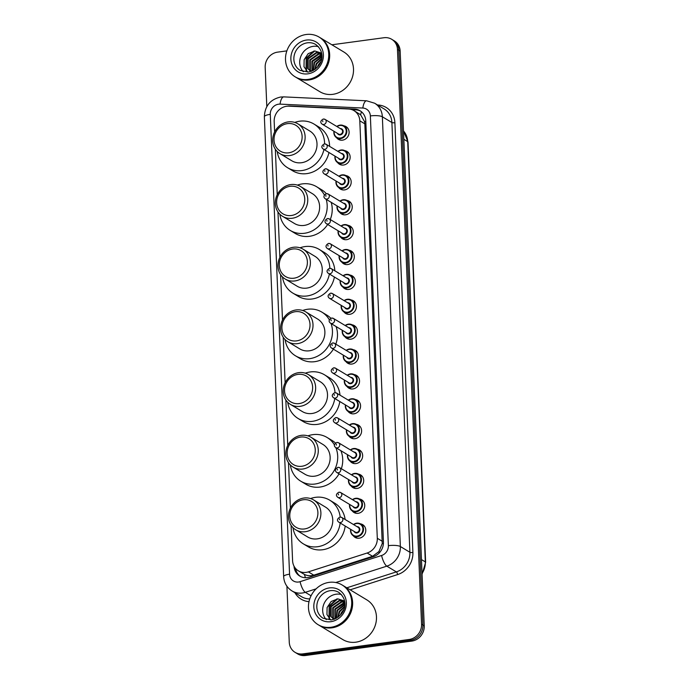 <?xml version="1.0" encoding="UTF-8"?>
<svg xmlns="http://www.w3.org/2000/svg" width="690" height="690" viewBox="0 0 690 690"><rect width="100%" height="100%" fill="white"/><g stroke="black" fill="none" stroke-linecap="round" stroke-linejoin="round"><path stroke-width="1.03" d="M344.802 150.67A7.426 6.736 121.1 0 1 347.061 151.489A7.426 6.736 121.1 0 1 349.899 159.183A7.426 6.736 121.1 0 1 343.525 165.031A7.426 6.736 121.1 0 1 339.394 164.203A7.426 6.736 121.1 0 1 337.617 162.59M345.845 175.553A7.426 6.736 121.1 0 1 348.105 176.364A7.426 6.736 121.1 0 1 350.943 184.058A7.426 6.736 121.1 0 1 344.569 189.905A7.426 6.736 121.1 0 1 340.437 189.086A7.426 6.736 121.1 0 1 338.661 187.464M346.889 200.428A7.426 6.736 121.1 0 1 349.14 201.247A7.426 6.736 121.1 0 1 351.978 208.941A7.426 6.736 121.1 0 1 345.612 214.788A7.426 6.736 121.1 0 1 341.481 213.96A7.426 6.736 121.1 0 1 339.704 212.347M347.933 225.311A7.426 6.736 121.1 0 1 350.184 226.122A7.426 6.736 121.1 0 1 353.021 233.815A7.426 6.736 121.1 0 1 346.656 239.663A7.426 6.736 121.1 0 1 342.525 238.835A7.426 6.736 121.1 0 1 340.748 237.222M348.976 250.185A7.426 6.736 121.1 0 1 351.227 251.005A7.426 6.736 121.1 0 1 354.065 258.69A7.426 6.736 121.1 0 1 347.7 264.546A7.426 6.736 121.1 0 1 343.568 263.718A7.426 6.736 121.1 0 1 341.791 262.105M350.02 275.069A7.426 6.736 121.1 0 1 352.271 275.879A7.426 6.736 121.1 0 1 355.109 283.573A7.426 6.736 121.1 0 1 348.743 289.421A7.426 6.736 121.1 0 1 344.603 288.593A7.426 6.736 121.1 0 1 342.835 286.98M351.055 299.943A7.426 6.736 121.1 0 1 353.315 300.754A7.426 6.736 121.1 0 1 356.152 308.447A7.426 6.736 121.1 0 1 349.787 314.304A7.426 6.736 121.1 0 1 345.647 313.476A7.426 6.736 121.1 0 1 343.879 311.854M352.098 324.818A7.426 6.736 121.1 0 1 354.358 325.637A7.426 6.736 121.1 0 1 357.196 333.33A7.426 6.736 121.1 0 1 350.822 339.178A7.426 6.736 121.1 0 1 346.69 338.35A7.426 6.736 121.1 0 1 344.922 336.737M353.142 349.701A7.426 6.736 121.1 0 1 355.402 350.511A7.426 6.736 121.1 0 1 358.239 358.205A7.426 6.736 121.1 0 1 351.865 364.053A7.426 6.736 121.1 0 1 347.734 363.225A7.426 6.736 121.1 0 1 345.966 361.612M354.186 374.575A7.426 6.736 121.1 0 1 356.445 375.395A7.426 6.736 121.1 0 1 359.283 383.088A7.426 6.736 121.1 0 1 352.909 388.936A7.426 6.736 121.1 0 1 348.778 388.108A7.426 6.736 121.1 0 1 347.001 386.495M355.229 399.458A7.426 6.736 121.1 0 1 357.489 400.269A7.426 6.736 121.1 0 1 360.327 407.963A7.426 6.736 121.1 0 1 353.953 413.81A7.426 6.736 121.1 0 1 349.821 412.982A7.426 6.736 121.1 0 1 348.045 411.369M356.273 424.333A7.426 6.736 121.1 0 1 358.524 425.152A7.426 6.736 121.1 0 1 361.362 432.837A7.426 6.736 121.1 0 1 354.996 438.693A7.426 6.736 121.1 0 1 350.865 437.865A7.426 6.736 121.1 0 1 349.088 436.253M357.317 449.216A7.426 6.736 121.1 0 1 359.568 450.027A7.426 6.736 121.1 0 1 362.405 457.72A7.426 6.736 121.1 0 1 356.04 463.568A7.426 6.736 121.1 0 1 351.909 462.74A7.426 6.736 121.1 0 1 350.132 461.127M358.36 474.09A7.426 6.736 121.1 0 1 360.611 474.901A7.426 6.736 121.1 0 1 363.449 482.595A7.426 6.736 121.1 0 1 357.084 488.451A7.426 6.736 121.1 0 1 352.952 487.623A7.426 6.736 121.1 0 1 351.176 486.002M359.404 498.965A7.426 6.736 121.1 0 1 361.655 499.784A7.426 6.736 121.1 0 1 364.493 507.478A7.426 6.736 121.1 0 1 358.127 513.326A7.426 6.736 121.1 0 1 353.987 512.498A7.426 6.736 121.1 0 1 352.219 510.885M360.439 523.848A7.426 6.736 121.1 0 1 362.699 524.659A7.426 6.736 121.1 0 1 365.536 532.352A7.426 6.736 121.1 0 1 359.171 538.2A7.426 6.736 121.1 0 1 355.031 537.372A7.426 6.736 121.1 0 1 353.263 535.759M343.758 125.796A7.426 6.736 121.1 0 1 346.018 126.606A7.426 6.736 121.1 0 1 348.855 134.3A7.426 6.736 121.1 0 1 342.481 140.156A7.426 6.736 121.1 0 1 338.35 139.328A7.426 6.736 121.1 0 1 336.582 137.707M291.102 525.366L292.586 560.677A13.921 12.627 -58.9 0 0 298.373 570.837A13.921 12.627 -58.9 0 0 308.361 571.881L367.14 553.009A13.921 12.627 -58.9 0 0 377.301 538.286L359.801 120.81A13.921 12.627 -58.9 0 0 354.022 110.65A13.921 12.627 -58.9 0 0 348.528 108.994L288.843 106.174A13.921 12.627 -58.9 0 0 286.583 106.277A13.921 12.627 -58.9 0 0 274.18 121.5L274.62 131.997M305.454 577.737A13.921 4.062 -107.8 0 1 304.437 574.434L298.373 570.837M304.437 574.434C307.464 575.857 310.586 576.098 313.803 575.158L372.574 556.287L378.931 551.577L382.243 543.565L364.838 123.846L364.562 121.647L360.62 114.79L354.022 110.65M275.345 149.23L277.242 194.692M277.966 211.925L279.873 257.379M280.597 274.611L282.503 320.065M283.228 337.298L285.125 382.76M285.85 399.993L287.756 445.447M288.48 462.68L290.387 508.133M294.018 566.154A13.921 12.627 -58.9 0 0 299.788 576.081A13.921 12.627 -58.9 0 0 309.784 577.116L373.273 556.735A13.921 12.627 -58.9 0 0 383.433 542.012L365.786 120.879A13.921 12.627 -58.9 0 0 359.999 110.719A13.921 12.627 -58.9 0 0 354.513 109.063L290.033 106.019A13.921 12.627 -58.9 0 0 287.773 106.113A13.921 12.627 -58.9 0 0 287.204 106.208M331.873 44.781L383.933 37.734A13.921 12.627 121.1 0 1 391.687 39.278A13.921 12.627 121.1 0 1 397.466 49.447L421.564 624.252A13.921 12.627 121.1 0 1 409.153 639.475L302.798 653.887A13.921 12.627 121.1 0 1 295.053 652.335A13.921 12.627 121.1 0 1 289.265 642.174L286.919 586.25M266.814 106.605L265.176 67.37A13.921 12.627 121.1 0 1 277.578 52.138L286.859 50.879M295.053 652.335L297.726 653.948A13.921 12.627 121.1 0 0 305.48 655.5L411.835 641.088A13.921 12.627 121.1 0 0 424.238 625.865L400.148 51.06A13.921 12.627 121.1 0 0 394.361 40.891L393.024 40.089A13.921 12.627 121.1 0 1 398.811 50.249L422.901 625.054A13.921 12.627 121.1 0 1 410.49 640.286L304.135 654.689A13.921 12.627 121.1 0 1 296.389 653.145A13.921 12.627 121.1 0 0 304.135 654.689L410.49 640.286A13.921 12.627 121.1 0 0 422.901 625.054L398.811 50.249A13.921 12.627 121.1 0 0 393.024 40.089L391.687 39.278M300.469 576.461A13.921 12.627 121.1 0 1 295.51 568.405M352.012 109.693L355.85 109.874A13.921 12.627 121.1 0 1 360.654 111.142M319.936 37.588A23.201 21.045 121.1 0 1 320.022 37.64A23.201 21.045 121.1 0 1 328.889 61.677A23.201 21.045 121.1 0 1 308.991 79.962A23.201 21.045 121.1 0 1 296.07 77.375A23.201 21.045 121.1 0 1 295.984 77.323M320.022 37.64L343.862 52.009A23.201 21.045 121.1 0 1 352.728 76.055A23.201 21.045 121.1 0 1 332.83 94.332A23.201 21.045 121.1 0 1 319.91 91.744L296.07 77.375M319.099 37.087L319.858 37.536A23.201 21.045 121.1 0 1 328.725 61.583A23.201 21.045 121.1 0 1 308.818 79.859A23.201 21.045 121.1 0 1 295.898 77.271L295.147 76.823A23.201 21.045 121.1 0 1 286.281 52.785A23.201 21.045 121.1 0 1 306.188 34.5A23.201 21.045 121.1 0 1 319.099 37.087A23.201 21.045 121.1 0 1 327.974 61.125A23.201 21.045 121.1 0 1 308.068 79.41A23.201 21.045 121.1 0 1 295.147 76.823M303.307 71.751A15.128 13.722 121.1 0 1 300.814 56.451A15.128 13.722 121.1 0 1 313.2 46.342A15.128 13.722 121.1 0 1 318.426 46.67M321.73 53.604L316.77 52.871L308.163 58.883L308.232 68.819L310.664 71.329M321.713 53.527L316.236 52.552L307.628 58.555L307.706 68.5L310.397 71.174M321.816 54.26L318.892 54.148L310.284 60.159L310.362 70.095L311.285 71.32M321.79 54.044L318.357 53.829L309.758 59.84L309.827 69.776L311.121 71.381M321.902 55.373L312.415 61.444L312.225 70.941M321.885 55.053L320.488 55.114L311.88 61.117L311.949 71.061M321.885 56.934L314.537 62.721L313.579 70.268M321.911 56.494L314.002 62.402L313.2 70.466M321.6 59.099L316.658 64.006L315.39 69.069M321.713 58.477L316.132 63.678L314.882 69.44M320.229 63.144L318.426 66.042M320.885 61.626L318.254 64.963L317.34 67.31M321.644 53.139L314.769 50.965L308.189 53.656L304.143 59.694L303.997 66.688L307.714 72.114M313.829 51.077L306.188 58.081L306.049 70.535M314.838 50.956L306.455 58.245L306.532 71.07M288.687 152.818A15.077 13.679 121.1 0 1 274.025 140.13A15.077 13.679 121.1 0 1 287.463 123.631A15.077 13.679 121.1 0 1 302.125 136.318A15.077 13.679 121.1 0 1 288.687 152.818M289.619 155.569A17.397 15.784 121.1 0 1 279.924 153.629A17.397 15.784 121.1 0 1 273.274 135.602A17.397 15.784 121.1 0 1 288.204 121.888A17.397 15.784 121.1 0 1 297.89 123.829A17.397 15.784 121.1 0 1 304.54 141.855A17.397 15.784 121.1 0 1 289.619 155.569M279.924 153.629L291.81 160.787A17.397 15.784 -58.9 0 0 301.495 162.728A17.397 15.784 -58.9 0 0 316.425 149.023A17.397 15.784 -58.9 0 0 309.767 130.988L297.89 123.829M323.955 149.48A25.521 23.149 121.1 0 1 301.823 170.585A25.521 23.149 121.1 0 1 287.618 167.748A25.521 23.149 121.1 0 1 277.225 151.524M294.768 122.423A25.521 23.149 121.1 0 1 299.753 121.19A25.521 23.149 121.1 0 1 313.959 124.036A25.521 23.149 121.1 0 1 324.585 143.882M328.975 152.507A25.521 23.149 121.1 0 1 306.843 173.613A25.521 23.149 121.1 0 1 292.629 170.766L287.618 167.748M313.959 124.036L318.978 127.064A25.521 23.149 121.1 0 1 329.604 146.383M291.309 215.513A15.077 13.679 121.1 0 1 276.647 202.817A15.077 13.679 121.1 0 1 290.085 186.317A15.077 13.679 121.1 0 1 304.756 199.013A15.077 13.679 121.1 0 1 291.309 215.513M292.241 218.256A17.397 15.784 121.1 0 1 282.555 216.324A17.397 15.784 121.1 0 1 275.905 198.289A17.397 15.784 121.1 0 1 290.835 184.575A17.397 15.784 121.1 0 1 300.521 186.516A17.397 15.784 121.1 0 1 307.171 204.55A17.397 15.784 121.1 0 1 292.241 218.256M282.555 216.324L294.432 223.482A17.397 15.784 -58.9 0 0 304.118 225.423A17.397 15.784 -58.9 0 0 319.047 211.709A17.397 15.784 -58.9 0 0 312.397 193.674L300.521 186.516M326.189 199.332A25.521 23.149 121.1 0 1 304.454 233.28A25.521 23.149 121.1 0 1 290.24 230.434A25.521 23.149 121.1 0 1 279.855 214.211M297.399 185.11A25.521 23.149 121.1 0 1 302.384 183.885A25.521 23.149 121.1 0 1 316.589 186.723A25.521 23.149 121.1 0 1 324.404 194.977M327.681 224.474A25.521 23.149 121.1 0 1 309.474 236.299A25.521 23.149 121.1 0 1 295.26 233.462L290.24 230.434M316.589 186.723L321.609 189.75A25.521 23.149 121.1 0 1 326.361 193.666M331.209 202.351A25.521 23.149 121.1 0 1 330.26 219.532M293.94 278.199A15.077 13.679 121.1 0 1 279.278 265.512A15.077 13.679 121.1 0 1 292.715 249.012A15.077 13.679 121.1 0 1 307.378 261.7A15.077 13.679 121.1 0 1 293.94 278.199M294.872 280.951A17.397 15.784 121.1 0 1 285.186 279.01A17.397 15.784 121.1 0 1 278.527 260.975A17.397 15.784 121.1 0 1 293.457 247.27A17.397 15.784 121.1 0 1 303.143 249.211A17.397 15.784 121.1 0 1 309.801 267.237A17.397 15.784 121.1 0 1 294.872 280.951M285.186 279.01L297.062 286.169A17.397 15.784 -58.9 0 0 306.748 288.11A17.397 15.784 -58.9 0 0 321.678 274.396A17.397 15.784 -58.9 0 0 315.028 256.37L303.143 249.211M329.389 273.999A25.521 23.149 121.1 0 1 307.076 295.967A25.521 23.149 121.1 0 1 292.87 293.121A25.521 23.149 121.1 0 1 282.477 276.906M300.021 247.805A25.521 23.149 121.1 0 1 305.006 246.572A25.521 23.149 121.1 0 1 319.22 249.418A25.521 23.149 121.1 0 1 329.829 268.272M334.409 277.026A25.521 23.149 121.1 0 1 312.096 298.994A25.521 23.149 121.1 0 1 297.89 296.148L292.87 293.121M319.22 249.418L324.24 252.437A25.521 23.149 121.1 0 1 334.822 270.782M296.571 340.886A15.077 13.679 121.1 0 1 281.908 328.199A15.077 13.679 121.1 0 1 295.346 311.699A15.077 13.679 121.1 0 1 310.008 324.386A15.077 13.679 121.1 0 1 296.571 340.886M297.494 343.637A17.397 15.784 121.1 0 1 287.808 341.697A17.397 15.784 121.1 0 1 281.158 323.67A17.397 15.784 121.1 0 1 296.088 309.957A17.397 15.784 121.1 0 1 305.774 311.897A17.397 15.784 121.1 0 1 312.423 329.923A17.397 15.784 121.1 0 1 297.494 343.637M287.808 341.697L299.684 348.855A17.397 15.784 -58.9 0 0 309.379 350.796A17.397 15.784 -58.9 0 0 324.3 337.091A17.397 15.784 -58.9 0 0 317.65 319.056L305.774 311.897M331.053 323.507A25.521 23.149 121.1 0 1 309.707 358.653A25.521 23.149 121.1 0 1 295.493 355.816A25.521 23.149 121.1 0 1 285.108 339.592M302.651 310.491A25.521 23.149 121.1 0 1 307.637 309.258A25.521 23.149 121.1 0 1 321.842 312.104A25.521 23.149 121.1 0 1 329.38 319.858M333.373 349.157A25.521 23.149 121.1 0 1 314.726 361.681A25.521 23.149 121.1 0 1 300.512 358.835L295.493 355.816M321.842 312.104L326.862 315.132A25.521 23.149 121.1 0 1 330.872 318.262M336.073 326.534A25.521 23.149 121.1 0 1 335.814 344.129M299.193 403.581A15.077 13.679 121.1 0 1 284.53 390.885A15.077 13.679 121.1 0 1 297.968 374.385A15.077 13.679 121.1 0 1 312.63 387.081A15.077 13.679 121.1 0 1 299.193 403.581M300.124 406.324A17.397 15.784 121.1 0 1 290.438 404.392A17.397 15.784 121.1 0 1 283.788 386.357A17.397 15.784 121.1 0 1 298.71 372.643A17.397 15.784 121.1 0 1 308.404 374.584A17.397 15.784 121.1 0 1 315.054 392.619A17.397 15.784 121.1 0 1 300.124 406.324M290.438 404.392L302.315 411.551A17.397 15.784 -58.9 0 0 312.001 413.491A17.397 15.784 -58.9 0 0 326.931 399.777A17.397 15.784 -58.9 0 0 320.281 381.751L308.404 374.584M334.788 398.51A25.521 23.149 121.1 0 1 312.337 421.349A25.521 23.149 121.1 0 1 298.123 418.502A25.521 23.149 121.1 0 1 287.739 402.279M305.282 373.178A25.521 23.149 121.1 0 1 310.259 371.953A25.521 23.149 121.1 0 1 324.473 374.791A25.521 23.149 121.1 0 1 335.03 392.662M339.808 401.537A25.521 23.149 121.1 0 1 317.348 424.376A25.521 23.149 121.1 0 1 303.143 421.53L298.123 418.502M324.473 374.791L329.492 377.818A25.521 23.149 121.1 0 1 340.006 395.154M301.823 466.268A15.077 13.679 121.1 0 1 287.161 453.58A15.077 13.679 121.1 0 1 300.599 437.081A15.077 13.679 121.1 0 1 315.261 449.768A15.077 13.679 121.1 0 1 301.823 466.268M302.755 469.019A17.397 15.784 121.1 0 1 293.069 467.078A17.397 15.784 121.1 0 1 286.41 449.043A17.397 15.784 121.1 0 1 301.34 435.338A17.397 15.784 121.1 0 1 311.026 437.279A17.397 15.784 121.1 0 1 317.685 455.305A17.397 15.784 121.1 0 1 302.755 469.019M293.069 467.078L304.946 474.237A17.397 15.784 -58.9 0 0 314.631 476.178A17.397 15.784 -58.9 0 0 329.561 462.464A17.397 15.784 -58.9 0 0 322.911 444.438L311.026 437.279M335.814 447.629A25.521 23.149 121.1 0 1 314.959 484.035A25.521 23.149 121.1 0 1 300.754 481.189A25.521 23.149 121.1 0 1 290.361 464.974M307.904 435.873A25.521 23.149 121.1 0 1 312.889 434.64A25.521 23.149 121.1 0 1 327.103 437.486A25.521 23.149 121.1 0 1 334.434 444.895M339.057 473.823A25.521 23.149 121.1 0 1 319.979 487.062A25.521 23.149 121.1 0 1 305.774 484.216L300.754 481.189M327.103 437.486L332.114 440.505A25.521 23.149 121.1 0 1 335.478 443.023M340.834 450.648A25.521 23.149 121.1 0 1 341.352 468.708M304.454 528.954A15.077 13.679 121.1 0 1 289.783 516.267A15.077 13.679 121.1 0 1 303.229 499.767A15.077 13.679 121.1 0 1 317.892 512.454A15.077 13.679 121.1 0 1 304.454 528.954M305.377 531.705A17.397 15.784 121.1 0 1 295.691 529.765A17.397 15.784 121.1 0 1 289.041 511.739A17.397 15.784 121.1 0 1 303.971 498.025A17.397 15.784 121.1 0 1 313.657 499.965A17.397 15.784 121.1 0 1 320.307 517.992A17.397 15.784 121.1 0 1 305.377 531.705M295.691 529.765L307.568 536.923A17.397 15.784 -58.9 0 0 317.262 538.864A17.397 15.784 -58.9 0 0 332.183 525.159A17.397 15.784 -58.9 0 0 325.533 507.124L313.657 499.965M340.17 522.994A25.521 23.149 121.1 0 1 317.59 546.721A25.521 23.149 121.1 0 1 303.376 543.884A25.521 23.149 121.1 0 1 292.991 527.66M310.535 498.56A25.521 23.149 121.1 0 1 315.52 497.326A25.521 23.149 121.1 0 1 329.725 500.172A25.521 23.149 121.1 0 1 340.196 517.052M345.19 526.022A25.521 23.149 121.1 0 1 322.61 549.749A25.521 23.149 121.1 0 1 308.396 546.903L303.376 543.884M329.725 500.172L334.745 503.2A25.521 23.149 121.1 0 1 345.147 519.492M342.904 585.448A23.201 21.045 121.1 0 1 342.982 585.5A23.201 21.045 121.1 0 1 351.848 609.537A23.201 21.045 121.1 0 1 331.95 627.822A23.201 21.045 121.1 0 1 319.03 625.235A23.201 21.045 121.1 0 1 318.944 625.183M342.982 585.5L366.821 599.869A23.201 21.045 121.1 0 1 375.696 623.907A23.201 21.045 121.1 0 1 355.79 642.192A23.201 21.045 121.1 0 1 342.87 639.604L319.03 625.235M342.068 584.948L342.818 585.396A23.201 21.045 121.1 0 1 351.684 609.442A23.201 21.045 121.1 0 1 331.778 627.719A23.201 21.045 121.1 0 1 318.866 625.131L318.107 624.683A23.201 21.045 121.1 0 1 309.241 600.636A23.201 21.045 121.1 0 1 329.147 582.36A23.201 21.045 121.1 0 1 342.068 584.948A23.201 21.045 121.1 0 1 350.934 608.985A23.201 21.045 121.1 0 1 331.028 627.262A23.201 21.045 121.1 0 1 318.107 624.683M326.267 619.611A15.128 13.722 121.1 0 1 323.774 604.311A15.128 13.722 121.1 0 1 336.168 594.202A15.128 13.722 121.1 0 1 341.386 594.53M344.69 601.464L339.73 600.731L331.122 606.734L331.191 616.679L333.632 619.189M344.672 601.387L339.195 600.412L330.596 606.415L330.665 616.36L333.865 619.309M344.776 602.12L341.852 602.008L333.253 608.019L333.322 617.955L334.245 619.18M344.75 601.904L341.326 601.689L332.718 607.7L332.787 617.636L334.081 619.241M344.862 603.232L335.375 609.296L335.193 618.801M344.853 602.913L343.447 602.974L334.84 608.977L334.917 618.921M344.853 604.794L337.496 610.581L336.539 618.128M344.871 604.354L336.97 610.262L336.168 618.326M344.569 606.959L339.627 611.857L338.35 616.929M344.681 606.337L339.092 611.538L337.841 617.3M343.189 611.004L341.386 613.902M343.844 609.486L341.214 612.823L340.308 615.17M344.603 600.999L337.729 598.825L331.148 601.516L327.103 607.554L326.957 614.548L330.683 619.974M336.789 598.929L329.147 605.941L329.018 618.395M337.798 598.817L329.415 606.105L329.492 618.921M365.812 121.509A13.921 3.45 177.6 0 0 364.562 121.647M360.62 114.79A13.921 5.261 -87.3 0 1 361.491 111.789M383.424 543.435A13.921 3.45 177.6 0 0 382.243 543.565M379.328 552.871A13.921 4.062 -107.8 0 1 378.931 551.577M296.131 569.077A13.921 3.45 177.6 0 0 295.665 569.181M364.838 123.846L359.801 120.81M382.329 541.322L377.301 538.286M372.574 556.287L367.14 553.009M313.803 575.158L308.361 571.881M278.562 104.199A9.28 8.418 -58.9 0 0 270.29 114.35L289.567 574.192A9.28 8.418 -58.9 0 0 298.589 582.006A9.28 8.418 -58.9 0 0 300.081 581.67L381.596 555.493A9.28 8.418 -58.9 0 0 388.375 545.678L370.358 115.929A9.28 8.418 -58.9 0 0 362.845 108.045L280.071 104.13A9.28 8.418 -58.9 0 0 278.562 104.199M280.071 104.13A9.28 3.51 -87.3 0 1 283.857 96.885L280.666 97.023C270.273 99.42 264.839 106.001 264.365 116.757A9.28 2.303 -2.4 0 1 270.29 114.35M316.106 588.855L305.299 592.322A18.561 16.836 121.1 0 1 302.315 593.003A18.561 16.836 121.1 0 1 291.974 590.933L301.513 596.686A18.561 16.836 -58.9 0 0 309.767 598.903M311.061 595.789L305.299 592.322A9.28 2.708 -107.8 0 1 300.081 581.67M377.577 104.992L377.973 105.009A20.881 18.941 121.1 0 1 394.887 122.734L412.896 552.483A20.881 18.941 121.1 0 1 397.656 574.563L350.149 589.821M309.008 601.628A20.881 18.941 121.1 0 1 294.923 592.71M397.466 49.447L400.148 51.06M302.798 653.887L305.48 655.5M409.153 639.475L411.835 641.088M421.564 624.252L424.238 625.865M374.644 103.224A18.561 16.836 121.1 0 1 382.355 116.774L391.894 122.518A18.561 16.836 -58.9 0 0 384.175 108.968L374.644 103.224L366.632 100.8L283.857 96.885M370.358 115.929A9.28 2.303 -2.4 0 1 382.355 116.774L400.364 546.523A18.561 16.836 121.1 0 1 386.814 566.154L396.353 571.898A18.561 16.836 -58.9 0 0 409.903 552.276L391.894 122.518A2.32 0.578 177.6 0 0 394.887 122.734M381.596 555.493A9.28 2.708 -107.8 0 0 386.814 566.154L335.788 582.533M346.811 587.802L396.353 571.898A2.32 0.681 72.2 0 1 397.656 574.563M388.375 545.678A9.28 2.303 -2.4 0 1 400.364 546.523L409.903 552.276A2.32 0.578 177.6 0 0 412.896 552.483M362.845 108.045A9.28 3.51 -87.3 0 1 366.632 100.8M264.365 116.757L283.642 576.599A9.28 2.303 -2.4 0 1 289.567 574.192M355.85 109.874L354.513 109.063M403.84 139.285L407.704 141.614A4.64 1.147 -2.4 0 1 408.014 142.002L425.635 562.298A4.64 1.147 177.6 0 0 425.316 561.902L407.704 141.614A18.561 16.836 -58.9 0 0 403.495 130.962M422.047 573.571A18.561 16.836 -58.9 0 0 425.316 561.902L421.461 559.573M300.15 70.415A15.128 13.722 121.1 0 1 294.371 54.734A15.128 13.722 121.1 0 1 307.352 42.815A15.128 13.722 121.1 0 1 315.77 44.505C326.819 52.923 322.575 68.612 308.361 72.045L300.15 70.415M307.835 73.839A17.448 15.827 121.1 0 1 290.87 59.159A17.448 15.827 121.1 0 1 306.42 40.063A17.448 15.827 121.1 0 1 323.386 54.752A17.448 15.827 121.1 0 1 307.835 73.839M323.118 618.275A15.128 13.722 121.1 0 1 317.331 602.594A15.128 13.722 121.1 0 1 330.312 590.675A15.128 13.722 121.1 0 1 338.738 592.356C349.778 600.783 345.535 616.472 331.321 619.905L323.118 618.275M330.795 621.699A17.448 15.827 121.1 0 1 313.829 607.019A17.448 15.827 121.1 0 1 329.38 587.923A17.448 15.827 121.1 0 1 346.346 602.611A17.448 15.827 121.1 0 1 330.795 621.699M347.786 128.219L343.939 125.899L340.015 125.114L336.789 126.468A6.96 6.314 121.1 0 1 340.058 125.123A6.96 6.314 121.1 0 1 343.939 125.899A6.96 6.314 121.1 0 1 346.596 133.11A6.96 6.314 121.1 0 1 340.627 138.595A6.96 6.314 121.1 0 1 336.746 137.819A6.96 6.314 121.1 0 1 333.951 131.255M334.176 131.393A6.495 5.891 -58.9 0 0 340.437 138.043A6.495 5.891 -58.9 0 0 346.225 130.936A6.495 5.891 -58.9 0 0 339.911 125.468A6.495 5.891 -58.9 0 0 337.056 126.624M340.317 128.59A3.252 2.95 121.1 0 1 340.308 134.904A3.252 2.95 121.1 0 1 337.436 133.36M322.178 124.157L338.574 134.041A2.786 2.527 -58.9 0 0 342.507 132.161A2.786 2.527 -58.9 0 0 341.447 129.272L325.05 119.387A2.786 2.527 121.1 0 1 323.722 124.467A2.786 2.527 121.1 0 1 322.178 124.157C320.013 122.475 320.384 120.759 323.282 119.025L325.05 119.387A2.786 2.527 121.1 0 0 323.498 119.077M322.756 120.819L322.799 121.716L322.756 120.819M337.867 151.369A6.96 6.314 121.1 0 1 341.102 149.997A6.96 6.314 121.1 0 1 344.974 150.774A6.96 6.314 121.1 0 1 347.639 157.984A6.96 6.314 121.1 0 1 341.671 163.47A6.96 6.314 121.1 0 1 337.79 162.693A6.96 6.314 121.1 0 1 334.995 156.13M335.219 156.268A6.495 5.891 -58.9 0 0 341.481 162.926A6.495 5.891 -58.9 0 0 347.268 155.819A6.495 5.891 -58.9 0 0 340.955 150.351A6.495 5.891 -58.9 0 0 338.1 151.507M341.352 153.465A3.252 2.95 121.1 0 1 341.352 159.778A3.252 2.95 121.1 0 1 338.48 158.234M323.222 149.031L339.609 158.916A2.786 2.527 -58.9 0 0 343.551 157.035A2.786 2.527 -58.9 0 0 342.49 154.155L326.094 144.27A2.786 2.527 121.1 0 1 324.766 149.342A2.786 2.527 121.1 0 1 323.222 149.031C321.057 147.35 321.428 145.642 324.326 143.9L326.094 144.27A2.786 2.527 121.1 0 0 324.541 143.96M323.8 145.702L323.834 146.599L323.8 145.702M338.911 176.243A6.96 6.314 121.1 0 1 342.145 174.881A6.96 6.314 121.1 0 1 346.018 175.657A6.96 6.314 121.1 0 1 348.683 182.867A6.96 6.314 121.1 0 1 342.714 188.353A6.96 6.314 121.1 0 1 338.833 187.577A6.96 6.314 121.1 0 1 336.039 181.013M336.263 181.151A6.495 5.891 -58.9 0 0 342.525 187.801A6.495 5.891 -58.9 0 0 348.312 180.694A6.495 5.891 -58.9 0 0 341.998 175.226A6.495 5.891 -58.9 0 0 339.135 176.381M342.395 178.348A3.252 2.95 121.1 0 1 342.395 184.661A3.252 2.95 121.1 0 1 339.523 183.117M324.257 173.915L340.653 183.799A2.786 2.527 -58.9 0 0 344.595 181.91A2.786 2.527 -58.9 0 0 343.534 179.029L327.138 169.145A2.786 2.527 121.1 0 1 325.809 174.225A2.786 2.527 121.1 0 1 324.257 173.915C322.101 172.233 322.471 170.516 325.37 168.783L327.138 169.145A2.786 2.527 121.1 0 0 325.585 168.834M324.843 170.577L324.878 171.474L324.843 170.577M339.954 201.118A6.96 6.314 121.1 0 1 343.189 199.755A6.96 6.314 121.1 0 1 347.061 200.531A6.96 6.314 121.1 0 1 349.727 207.742A6.96 6.314 121.1 0 1 343.749 213.227A6.96 6.314 121.1 0 1 339.877 212.451A6.96 6.314 121.1 0 1 337.082 205.887L337.393 209.458L339.877 212.451L343.724 214.771M337.307 206.025A6.495 5.891 -58.9 0 0 343.568 212.675A6.495 5.891 -58.9 0 0 349.356 205.568A6.495 5.891 -58.9 0 0 343.042 200.109A6.495 5.891 -58.9 0 0 340.179 201.256M343.439 203.222A3.252 2.95 121.1 0 1 343.439 209.536A3.252 2.95 121.1 0 1 340.567 207.992M325.301 198.789L341.697 208.673A2.786 2.527 -58.9 0 0 345.638 206.793A2.786 2.527 -58.9 0 0 344.577 203.904L328.181 194.028A2.786 2.527 121.1 0 1 326.853 199.1A2.786 2.527 121.1 0 1 325.301 198.789C323.144 197.107 323.515 195.399 326.413 193.657L328.181 194.028A2.786 2.527 121.1 0 0 326.629 193.718M325.887 195.451L325.922 196.357L325.887 195.451M340.998 226.001A6.96 6.314 121.1 0 1 344.232 224.638A6.96 6.314 121.1 0 1 348.105 225.414A6.96 6.314 121.1 0 1 350.77 232.625A6.96 6.314 121.1 0 1 344.793 238.11A6.96 6.314 121.1 0 1 340.92 237.334A6.96 6.314 121.1 0 1 338.117 230.771L338.436 234.341L340.92 237.334L344.767 239.654M338.35 230.909A6.495 5.891 -58.9 0 0 344.612 237.558A6.495 5.891 -58.9 0 0 350.399 230.451A6.495 5.891 -58.9 0 0 344.086 224.983A6.495 5.891 -58.9 0 0 341.222 226.139M344.483 228.105A3.252 2.95 121.1 0 1 344.474 234.41A3.252 2.95 121.1 0 1 341.61 232.875M326.344 223.672L342.74 233.556A2.786 2.527 -58.9 0 0 346.682 231.668A2.786 2.527 -58.9 0 0 345.612 228.787L329.225 218.903A2.786 2.527 121.1 0 1 327.897 223.983A2.786 2.527 121.1 0 1 326.344 223.672C324.188 221.982 324.559 220.274 327.457 218.54L329.225 218.903A2.786 2.527 121.1 0 0 327.672 218.592M326.931 220.334L326.965 221.231L326.931 220.334M352.995 252.609L349.149 250.289L345.233 249.504L342.007 250.858A6.96 6.314 121.1 0 1 345.276 249.513A6.96 6.314 121.1 0 1 349.149 250.289A6.96 6.314 121.1 0 1 351.814 257.499A6.96 6.314 121.1 0 1 345.837 262.985A6.96 6.314 121.1 0 1 341.964 262.209A6.96 6.314 121.1 0 1 339.161 255.645M339.394 255.783A6.495 5.891 -58.9 0 0 345.656 262.433A6.495 5.891 -58.9 0 0 351.443 255.326A6.495 5.891 -58.9 0 0 345.129 249.858A6.495 5.891 -58.9 0 0 342.266 251.013M345.526 252.98A3.252 2.95 121.1 0 1 345.518 259.293A3.252 2.95 121.1 0 1 342.654 257.75M327.388 248.547L343.784 258.431A2.786 2.527 -58.9 0 0 347.726 256.551A2.786 2.527 -58.9 0 0 346.656 253.661L330.26 243.777A2.786 2.527 121.1 0 1 328.94 248.857A2.786 2.527 121.1 0 1 327.388 248.547C325.231 246.865 325.594 245.157 328.492 243.415L330.26 243.777A2.786 2.527 121.1 0 0 328.716 243.466M327.974 245.209L328.009 246.106L327.974 245.209M343.085 275.759A6.96 6.314 121.1 0 1 346.32 274.387A6.96 6.314 121.1 0 1 350.192 275.163A6.96 6.314 121.1 0 1 352.849 282.382A6.96 6.314 121.1 0 1 346.88 287.859A6.96 6.314 121.1 0 1 343.008 287.092A6.96 6.314 121.1 0 1 340.204 280.528M340.437 280.666A6.495 5.891 -58.9 0 0 346.699 287.316A6.495 5.891 -58.9 0 0 352.487 280.209A6.495 5.891 -58.9 0 0 346.164 274.741A6.495 5.891 -58.9 0 0 343.31 275.897M346.57 277.863A3.252 2.95 121.1 0 1 346.561 284.168A3.252 2.95 121.1 0 1 343.698 282.624M328.431 273.43L344.828 283.314A2.786 2.527 -58.9 0 0 348.769 281.425A2.786 2.527 -58.9 0 0 347.7 278.544L331.304 268.66A2.786 2.527 121.1 0 1 329.984 273.74A2.786 2.527 121.1 0 1 328.431 273.43C326.275 271.739 326.637 270.031 329.535 268.298L331.304 268.66A2.786 2.527 121.1 0 0 329.76 268.35M329.018 270.092L329.052 270.989L329.018 270.092M344.12 300.633A6.96 6.314 121.1 0 1 347.363 299.27A6.96 6.314 121.1 0 1 351.236 300.047A6.96 6.314 121.1 0 1 353.892 307.257A6.96 6.314 121.1 0 1 347.924 312.743A6.96 6.314 121.1 0 1 344.051 311.966A6.96 6.314 121.1 0 1 341.248 305.403M341.481 305.541A6.495 5.891 -58.9 0 0 347.734 312.19A6.495 5.891 -58.9 0 0 353.53 305.084A6.495 5.891 -58.9 0 0 347.208 299.615A6.495 5.891 -58.9 0 0 344.353 300.771M347.613 302.738A3.252 2.95 121.1 0 1 347.605 309.051A3.252 2.95 121.1 0 1 344.741 307.507M329.475 298.304L345.871 308.189A2.786 2.527 -58.9 0 0 349.804 306.308A2.786 2.527 -58.9 0 0 348.743 303.419L332.347 293.535A2.786 2.527 121.1 0 1 331.028 298.615A2.786 2.527 121.1 0 1 329.475 298.304C327.31 296.622 327.681 294.906 330.579 293.172L332.347 293.535A2.786 2.527 121.1 0 0 330.795 293.224M330.053 294.966L330.096 295.863L330.053 294.966M345.164 325.516A6.96 6.314 121.1 0 1 348.398 324.145A6.96 6.314 121.1 0 1 352.28 324.921A6.96 6.314 121.1 0 1 354.936 332.132A6.96 6.314 121.1 0 1 348.968 337.617A6.96 6.314 121.1 0 1 345.095 336.841A6.96 6.314 121.1 0 1 342.292 330.277M342.525 330.415A6.495 5.891 -58.9 0 0 348.778 337.074A6.495 5.891 -58.9 0 0 354.574 329.967A6.495 5.891 -58.9 0 0 348.252 324.498A6.495 5.891 -58.9 0 0 345.397 325.654M348.657 327.612A3.252 2.95 121.1 0 1 348.648 333.926A3.252 2.95 121.1 0 1 345.776 332.382M330.519 323.179L346.915 333.063A2.786 2.527 -58.9 0 0 350.848 331.183A2.786 2.527 -58.9 0 0 349.787 328.302L333.391 318.418A2.786 2.527 121.1 0 1 332.071 323.489A2.786 2.527 121.1 0 1 330.519 323.179C328.354 321.497 328.725 319.789 331.623 318.047L333.391 318.418A2.786 2.527 121.1 0 0 331.838 318.107M331.096 319.849L331.14 320.747L331.096 319.849M346.207 350.391A6.96 6.314 121.1 0 1 349.442 349.028A6.96 6.314 121.1 0 1 353.323 349.804A6.96 6.314 121.1 0 1 355.98 357.015A6.96 6.314 121.1 0 1 350.011 362.5A6.96 6.314 121.1 0 1 346.13 361.724A6.96 6.314 121.1 0 1 343.335 355.16M343.56 355.298A6.495 5.891 -58.9 0 0 349.821 361.948A6.495 5.891 -58.9 0 0 355.609 354.841A6.495 5.891 -58.9 0 0 349.295 349.373A6.495 5.891 -58.9 0 0 346.44 350.529M349.701 352.495A3.252 2.95 121.1 0 1 349.692 358.809A3.252 2.95 121.1 0 1 346.82 357.265M331.562 348.062L347.958 357.946A2.786 2.527 -58.9 0 0 351.891 356.057A2.786 2.527 -58.9 0 0 350.831 353.177L334.434 343.292A2.786 2.527 121.1 0 1 333.106 348.372A2.786 2.527 121.1 0 1 331.562 348.062C329.397 346.38 329.768 344.664 332.666 342.93L334.434 343.292A2.786 2.527 121.1 0 0 332.882 342.982M332.14 344.724L332.183 345.621L332.14 344.724M350.486 373.902A6.96 6.314 121.1 0 1 354.367 374.679A6.96 6.314 121.1 0 1 357.023 381.889A6.96 6.314 121.1 0 1 351.055 387.375A6.96 6.314 121.1 0 1 347.173 386.598A6.96 6.314 121.1 0 1 344.379 380.035M347.251 375.265A6.96 6.314 121.1 0 1 350.408 373.92M344.603 380.173A6.495 5.891 -58.9 0 0 350.865 386.823A6.495 5.891 -58.9 0 0 356.652 379.716A6.495 5.891 -58.9 0 0 350.339 374.256A6.495 5.891 -58.9 0 0 347.484 375.403M350.744 377.37A3.252 2.95 121.1 0 1 350.736 383.683A3.252 2.95 121.1 0 1 347.863 382.139M332.606 372.936L349.002 382.821A2.786 2.527 -58.9 0 0 352.935 380.94A2.786 2.527 -58.9 0 0 351.874 378.051L335.478 368.175A2.786 2.527 121.1 0 1 334.15 373.247A2.786 2.527 121.1 0 1 332.606 372.936C330.441 371.255 330.812 369.547 333.71 367.805L335.478 368.175A2.786 2.527 121.1 0 0 333.926 367.865M333.184 369.599L333.218 370.504L333.184 369.599M348.295 400.148A6.96 6.314 121.1 0 1 351.529 398.786A6.96 6.314 121.1 0 1 355.402 399.562A6.96 6.314 121.1 0 1 358.067 406.772A6.96 6.314 121.1 0 1 352.098 412.258A6.96 6.314 121.1 0 1 348.217 411.481A6.96 6.314 121.1 0 1 345.423 404.918M345.647 405.056A6.495 5.891 -58.9 0 0 351.909 411.706A6.495 5.891 -58.9 0 0 357.696 404.599A6.495 5.891 -58.9 0 0 351.382 399.131A6.495 5.891 -58.9 0 0 348.519 400.286M351.779 402.253A3.252 2.95 121.1 0 1 351.779 408.558A3.252 2.95 121.1 0 1 348.907 407.022M333.649 397.82L350.037 407.704A2.786 2.527 -58.9 0 0 353.979 405.815A2.786 2.527 -58.9 0 0 352.918 402.934L336.522 393.05A2.786 2.527 121.1 0 1 335.193 398.13A2.786 2.527 121.1 0 1 333.649 397.82C331.485 396.129 331.856 394.421 334.754 392.688L336.522 393.05A2.786 2.527 121.1 0 0 334.969 392.739M334.227 394.482L334.262 395.379L334.227 394.482M352.573 423.66A6.96 6.314 121.1 0 1 356.445 424.436A6.96 6.314 121.1 0 1 359.111 431.647A6.96 6.314 121.1 0 1 353.133 437.132A6.96 6.314 121.1 0 1 349.261 436.356A6.96 6.314 121.1 0 1 346.466 429.792M349.338 425.023A6.96 6.314 121.1 0 1 352.487 423.669M346.69 429.93A6.495 5.891 -58.9 0 0 352.952 436.58A6.495 5.891 -58.9 0 0 358.74 429.473A6.495 5.891 -58.9 0 0 352.426 424.005A6.495 5.891 -58.9 0 0 349.563 425.161M352.823 427.127A3.252 2.95 121.1 0 1 352.823 433.441A3.252 2.95 121.1 0 1 349.951 431.897M334.685 422.694L351.081 432.578A2.786 2.527 -58.9 0 0 355.022 430.698A2.786 2.527 -58.9 0 0 353.961 427.809L337.565 417.924A2.786 2.527 121.1 0 1 336.237 423.005A2.786 2.527 121.1 0 1 334.685 422.694C332.528 421.012 332.899 419.304 335.797 417.562L337.565 417.924A2.786 2.527 121.1 0 0 336.013 417.614M335.271 419.356L335.305 420.253L335.271 419.356M353.616 448.534A6.96 6.314 121.1 0 1 357.489 449.311A6.96 6.314 121.1 0 1 360.154 456.53A6.96 6.314 121.1 0 1 354.177 462.007A6.96 6.314 121.1 0 1 350.304 461.239A6.96 6.314 121.1 0 1 347.51 454.675M350.382 449.906A6.96 6.314 121.1 0 1 353.53 448.552M347.734 454.814A6.495 5.891 -58.9 0 0 353.996 461.463A6.495 5.891 -58.9 0 0 359.783 454.356A6.495 5.891 -58.9 0 0 353.47 448.888A6.495 5.891 -58.9 0 0 350.606 450.044M353.866 452.01A3.252 2.95 121.1 0 1 353.866 458.315A3.252 2.95 121.1 0 1 350.994 456.771M335.728 447.577L352.124 457.461A2.786 2.527 -58.9 0 0 356.066 455.573A2.786 2.527 -58.9 0 0 354.996 452.692L338.609 442.808A2.786 2.527 121.1 0 1 337.281 447.888A2.786 2.527 121.1 0 1 335.728 447.577C333.572 445.887 333.943 444.179 336.841 442.445L338.609 442.808A2.786 2.527 121.1 0 0 337.056 442.497M336.315 444.239L336.349 445.136L336.315 444.239M354.66 473.418A6.96 6.314 121.1 0 1 358.533 474.194A6.96 6.314 121.1 0 1 361.198 481.404A6.96 6.314 121.1 0 1 355.221 486.89A6.96 6.314 121.1 0 1 351.348 486.114A6.96 6.314 121.1 0 1 348.545 479.55M351.426 474.78A6.96 6.314 121.1 0 1 354.574 473.426M348.778 479.688A6.495 5.891 -58.9 0 0 355.04 486.338A6.495 5.891 -58.9 0 0 360.827 479.231A6.495 5.891 -58.9 0 0 354.513 473.763A6.495 5.891 -58.9 0 0 351.65 474.918M354.91 476.885A3.252 2.95 121.1 0 1 354.902 483.198A3.252 2.95 121.1 0 1 352.038 481.655M336.772 472.452L353.168 482.336A2.786 2.527 -58.9 0 0 357.11 480.456A2.786 2.527 -58.9 0 0 356.04 477.566L339.644 467.682A2.786 2.527 121.1 0 1 338.324 472.762A2.786 2.527 121.1 0 1 336.772 472.452C334.615 470.77 334.978 469.053 337.884 467.32L339.644 467.682A2.786 2.527 121.1 0 0 338.1 467.372M337.358 469.114L337.393 470.011L337.358 469.114M352.469 499.664A6.96 6.314 121.1 0 1 355.704 498.292A6.96 6.314 121.1 0 1 359.576 499.068A6.96 6.314 121.1 0 1 362.233 506.279A6.96 6.314 121.1 0 1 356.264 511.764A6.96 6.314 121.1 0 1 352.392 510.988A6.96 6.314 121.1 0 1 349.589 504.425M349.821 504.562A6.495 5.891 -58.9 0 0 356.083 511.221A6.495 5.891 -58.9 0 0 361.87 504.114A6.495 5.891 -58.9 0 0 355.548 498.646A6.495 5.891 -58.9 0 0 352.694 499.802M355.954 501.759A3.252 2.95 121.1 0 1 355.945 508.073A3.252 2.95 121.1 0 1 353.082 506.529M337.815 497.326L354.212 507.21A2.786 2.527 -58.9 0 0 358.153 505.33A2.786 2.527 -58.9 0 0 357.084 502.449L340.688 492.565A2.786 2.527 121.1 0 1 339.368 497.637A2.786 2.527 121.1 0 1 337.815 497.326C335.659 495.644 336.021 493.936 338.919 492.194L340.688 492.565A2.786 2.527 121.1 0 0 339.144 492.255M338.402 493.997L338.436 494.894L338.402 493.997M353.504 524.538A6.96 6.314 121.1 0 1 356.747 523.175A6.96 6.314 121.1 0 1 360.62 523.952A6.96 6.314 121.1 0 1 363.276 531.162A6.96 6.314 121.1 0 1 357.308 536.648A6.96 6.314 121.1 0 1 353.435 535.871A6.96 6.314 121.1 0 1 350.632 529.308M350.865 529.446A6.495 5.891 -58.9 0 0 357.118 536.096A6.495 5.891 -58.9 0 0 362.914 528.989A6.495 5.891 -58.9 0 0 356.592 523.52A6.495 5.891 -58.9 0 0 353.737 524.676M356.997 526.643A3.252 2.95 121.1 0 1 356.989 532.956A3.252 2.95 121.1 0 1 354.125 531.412M338.859 522.209L355.255 532.093A2.786 2.527 -58.9 0 0 359.197 530.205A2.786 2.527 -58.9 0 0 358.127 527.324L341.731 517.44A2.786 2.527 121.1 0 1 340.412 522.52A2.786 2.527 121.1 0 1 338.859 522.209C336.694 520.527 337.065 518.811 339.963 517.077L341.731 517.44A2.786 2.527 121.1 0 0 340.187 517.129M339.437 518.871L339.48 519.768L339.437 518.871M283.642 576.599C284.047 582.834 286.824 587.613 291.974 590.933M425.635 562.298L422.073 574.296M403.495 130.91L408.014 142.002M333.365 619.034L333.839 619.318M340.593 140.139L336.746 137.819L334.262 134.826L333.917 131.238M341.636 165.013L337.79 162.693L335.305 159.701L334.961 156.113M337.833 151.343L341.058 149.989L344.974 150.774L348.829 153.094M342.68 189.897L338.833 187.577L336.349 184.584L336.004 180.996M338.876 176.226L342.102 174.872L346.018 175.657L349.865 177.977M339.92 201.101L343.146 199.746L347.061 200.531L350.908 202.851M340.964 225.984L344.189 224.621L348.105 225.414L351.952 227.726M345.811 264.529L341.964 262.209L339.48 259.216L339.126 255.628M346.854 289.403L343.008 287.092L340.524 284.099L340.17 280.502M343.051 275.733L346.277 274.379L350.192 275.163L354.039 277.484M347.898 314.286L344.051 311.966L341.567 308.973L341.214 305.385M344.086 300.616L347.312 299.262L351.236 300.047L355.083 302.367M348.942 339.161L345.095 336.841L342.602 333.848L342.257 330.26M345.129 325.49L348.355 324.136L352.28 324.921L356.126 327.241M349.985 364.044L346.13 361.724L343.646 358.731L343.301 355.134M346.173 350.373L349.399 349.019L353.323 349.804L357.17 352.124M351.02 388.919L347.173 386.598L344.69 383.606L344.345 380.018M347.217 375.248L350.442 373.894L354.367 374.679L358.214 376.999M352.064 413.802L348.217 411.481L345.733 408.489L345.388 404.892M348.26 400.131L351.486 398.768L355.402 399.562L359.248 401.873M353.108 438.676L349.261 436.356L346.777 433.363L346.432 429.775M349.304 425.006L352.53 423.651L356.445 424.436L360.292 426.756M354.151 463.551L350.304 461.239L347.82 458.246L347.475 454.65M350.348 449.88L353.573 448.526L357.489 449.311L361.336 451.631M355.195 488.434L351.348 486.114L348.864 483.121L348.51 479.533M351.391 474.763L354.617 473.409L358.533 474.194L362.379 476.514M356.238 513.308L352.392 510.988L349.908 507.995L349.554 504.407M352.435 499.638L355.661 498.284L359.576 499.068L363.423 501.389M357.282 538.191L353.435 535.871L350.951 532.878L350.598 529.282M353.47 524.521L356.704 523.167L360.62 523.952L364.467 526.272"/></g></svg>
